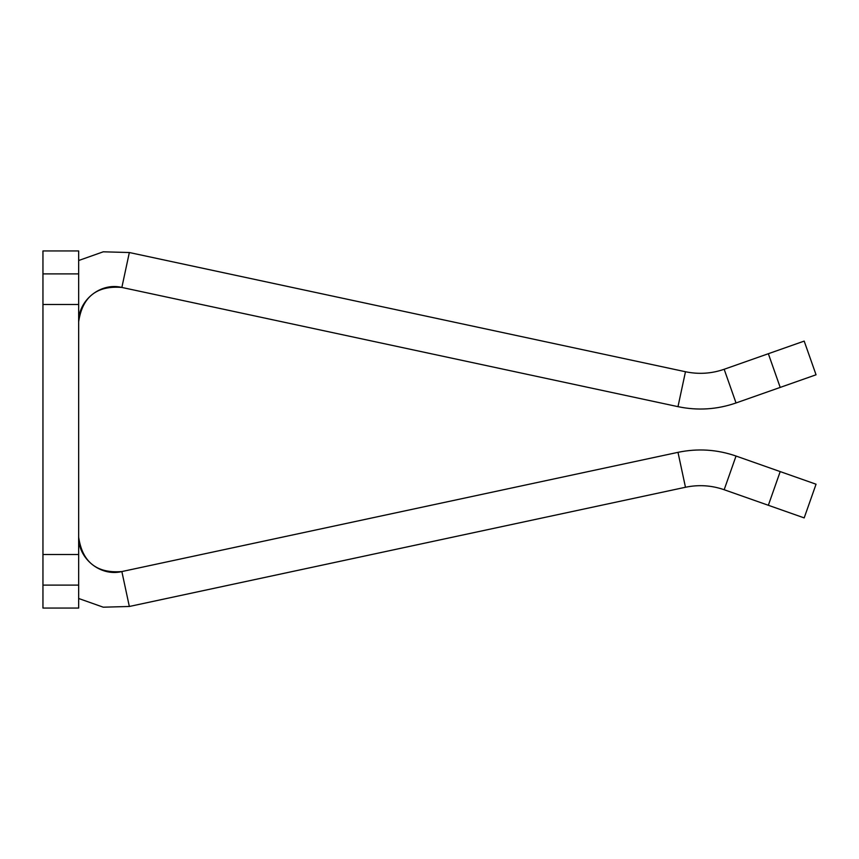 <?xml version="1.0" encoding="UTF-8"?>
<svg xmlns="http://www.w3.org/2000/svg" width="859" height="859" viewBox="0 0 859 859"><rect width="100%" height="100%" fill="white"/><g stroke="black" fill="none" stroke-linecap="round" stroke-linejoin="round"><path stroke-width="1.29" d="M78.663 304.505L78.663 554.495L42.95 554.495L42.95 250.935L78.663 250.935L78.663 304.505L42.95 304.505M78.663 585.108L42.95 585.108L42.95 608.065L78.663 608.065L78.663 554.495M129.344 252.525L121.86 287.443C100.589 282.117 77.922 300.446 78.663 322.361L78.663 321.771C82.357 296.86 96.756 285.413 121.86 287.443L677.987 406.661C697.68 410.774 717.029 409.539 736.034 402.957L780.208 387.409L768.343 353.715L724.169 369.273C711.499 373.665 698.603 374.481 685.471 371.743L129.344 252.525L103.263 251.805L78.663 260.513M121.86 571.557C100.589 576.883 77.922 558.554 78.663 536.639L78.663 537.229C82.357 562.14 96.756 573.587 121.86 571.557L677.987 452.339L685.471 487.257L129.344 606.475L121.86 571.557M42.95 585.108L42.95 554.495M129.344 606.475L103.263 607.195L78.663 598.487M736.034 456.043L816.05 484.218L804.185 517.902L724.169 489.727L736.034 456.043C717.029 449.461 697.68 448.226 677.987 452.339M724.169 489.727C711.499 485.335 698.603 484.519 685.471 487.257M768.343 353.715L804.185 341.098L816.05 374.782L780.208 387.409M685.471 371.743L677.987 406.661M724.169 369.273L736.034 402.957M780.208 471.591L768.343 505.285M78.663 273.892L42.95 273.892"/></g></svg>
